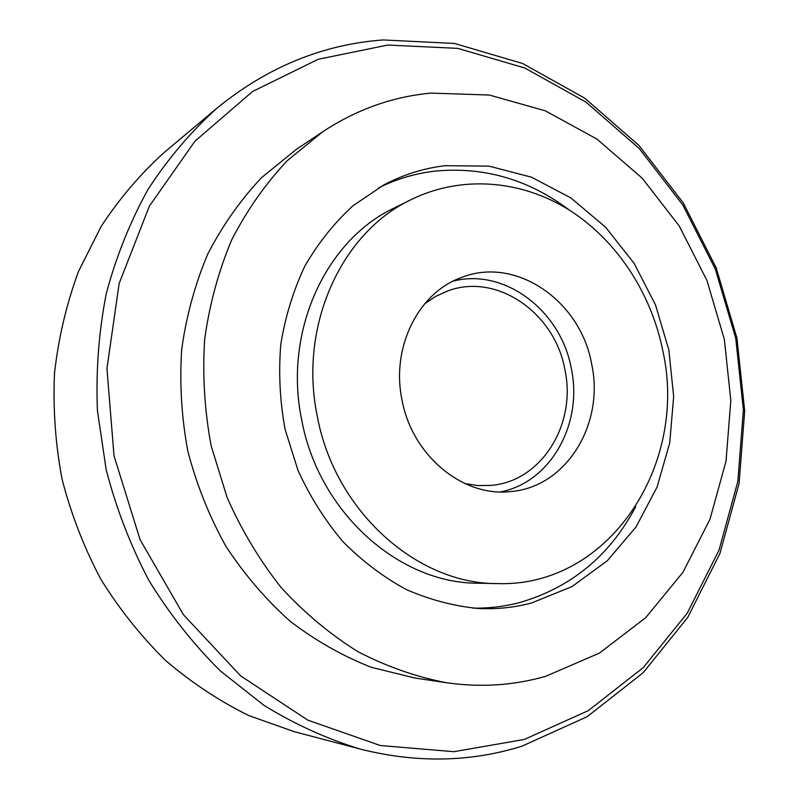 <?xml version="1.0" encoding="UTF-8"?>
<svg xmlns="http://www.w3.org/2000/svg" width="799" height="799" viewBox="0 0 799 799"><rect width="100%" height="100%" fill="white"/><g stroke="black" fill="none" stroke-linecap="round" stroke-linejoin="round"><path stroke-width="1.2" d="M591.65 364.054C604.873 424.029 566.121 487.7 510.122 491.605C462.661 497.108 411.984 455.41 401.997 399.82C390.841 346.946 418.816 292.015 462.102 277.273C516.394 256.04 580.753 301.253 591.65 364.054M453.193 281.118C504.848 267.655 561.108 310.971 571.295 368.539C583.2 423.49 550.841 482.366 500.434 491.924M497.158 583.6L478.062 583.22C398.891 583.53 318.401 512.119 301.623 419.465C283.365 331.575 325.692 240.259 394.017 208.1L411.125 199.61C461.472 174.921 520.928 180.015 568.678 209.688C616.359 239.73 651.075 292.534 662.79 350.631C688.528 464.439 609.228 587.565 497.158 583.6C416.599 583.949 334.421 510.781 317.203 415.81C298.486 325.742 341.602 232.309 411.125 199.61M387.785 45.054L318.152 59.286L252.564 91.505L194.986 141.113L149.353 206.182L119.151 283.485L106.946 368.519L114.027 455.859L140.115 539.744L183.38 614.641L240.639 675.894L307.795 720.139L380.364 745.537L453.882 751.689L524.334 739.445L588.344 710.601L643.305 667.564L687.29 613.103L719.04 550.102L737.837 481.437L743.38 409.927L735.749 338.287L715.355 269.153L682.865 205.083L639.3 148.584L585.997 102.112L524.723 67.985L457.737 48.369L387.785 45.054M522.037 746.156C470.431 762.246 416.599 763.235 360.539 749.152C327.23 739.055 295.041 724.453 263.97 705.347L220.304 670.88C193.298 644.104 169.498 613.962 148.894 580.444C130.457 545.377 116.205 508.424 106.147 469.582L97.408 410.406C95.84 370.546 98.816 331.525 106.337 293.323C116.344 256.099 130.327 221.333 148.274 189.003C168.219 158.472 191.101 131.525 216.919 108.185C267.315 67.106 322.746 44.364 383.19 39.95L454.401 43.436L522.546 63.471L584.828 98.217L638.99 145.488L683.245 202.896L716.234 267.965L736.948 338.177L744.688 410.926L739.065 483.555L719.999 553.327L687.749 617.397L643.055 672.828L587.175 716.683L522.037 746.156M216.919 108.185L164.364 152.339C140.614 173.792 119.58 198.422 101.263 226.227L78.502 271.43C66.567 303.77 58.577 337.568 54.542 372.813C52.884 408.469 55.411 444.004 62.112 479.44C71.171 514.356 84.055 547.575 100.764 579.105C119.46 609.257 141.103 636.413 165.693 660.573C191.65 682.726 219.355 701.063 248.809 715.564L294.162 731.644L360.539 749.152M531.475 603.015L571.984 586.606L607.32 560.728L636.034 526.941L657.078 487.04L669.732 442.916L673.667 396.544L668.833 349.872L655.47 304.858L634.116 263.36L605.572 227.176L570.915 197.952L531.515 177.198L489.028 166.142L445.353 165.683C423.81 168.18 403.195 174.651 383.52 185.098L352.978 205.782C334.322 222.851 318.312 242.896 304.948 265.907C293.393 290.327 285.343 316.444 280.809 344.269C278.442 372.624 279.88 401.028 285.123 429.472L298.057 470.521C309.992 496.628 324.933 520.309 342.861 541.582C362.207 561.078 383.36 577.078 406.311 589.552C429.912 599.819 453.942 606.141 478.391 608.498C496.588 609.387 514.286 607.56 531.475 603.015M472.788 608.119C488.858 608.399 504.519 606.531 519.75 602.526C571.285 587.515 609.957 555.545 635.774 506.596M569.337 210.097C528.728 179.455 483.894 166.462 434.836 171.136C415.36 173.413 396.624 178.986 378.616 187.835M323.056 131.535L296.289 149.413L261.573 177.628C240.539 199.93 222.631 225.348 207.84 253.902C195.126 283.915 186.417 315.675 181.713 349.183C179.455 383.23 181.503 417.258 187.855 451.265C196.624 484.743 209.288 516.394 225.857 546.216C244.414 574.521 265.847 599.52 290.147 621.242C315.705 640.748 342.751 656.099 371.285 667.295L414.731 678.001L446.561 682.745C480.898 687.649 514.017 685.472 545.897 676.224L599.43 653.093L645.682 617.717L682.915 572.334L709.941 519.34L726.021 461.213L730.815 400.419L724.353 339.395L706.955 280.499L679.26 226.017L642.196 178.197L597.033 139.136L545.377 110.841L489.258 95.031L431.061 93.103C392.758 96.619 356.753 109.433 323.056 131.535L287.171 160.749C265.438 183.88 246.921 210.317 231.63 240.03C218.487 271.29 209.498 304.409 204.664 339.395C202.377 374.941 204.554 410.486 211.196 446.042L227.116 497.487C241.618 530.336 259.695 560.429 281.338 587.774C304.689 613.113 330.297 634.466 358.162 651.814C386.886 666.656 416.349 676.963 446.561 682.745M464.988 483.615L478.082 485.592L491.125 485.383C541.732 481.388 576.818 423.919 564.893 369.747C555.055 313.008 496.858 272.249 447.57 291.006L435.685 296.389L424.688 303.76"/></g></svg>
